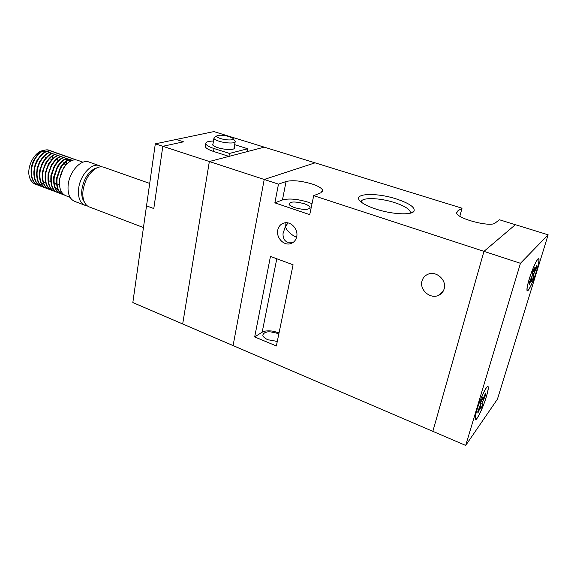 <?xml version="1.0" encoding="UTF-8"?>
<svg xmlns="http://www.w3.org/2000/svg" width="577" height="577" viewBox="0 0 577 577"><rect width="100%" height="100%" fill="white"/><g stroke="black" fill="none" stroke-linecap="round" stroke-linejoin="round"><path stroke-width="0.87" d="M396.356 198.957C409.526 203.371 415.397 207.482 413.976 211.283C411.581 215.409 391.769 214.363 376.024 209.112C368.386 206.588 363.135 203.955 360.272 201.214C351.804 193.374 375.829 192.191 396.356 198.957M410.124 213.238L410.261 211.802C408.963 208.679 403.698 205.6 394.48 202.57C379.349 197.608 360.726 197.219 361.224 202.073M422.003 281.013C419.284 289.697 430.103 299.312 438.376 295.438C441.311 294.147 443.244 291.948 444.16 288.839C446.93 280.263 436.4 270.656 428.199 274.162C425.011 275.431 422.941 277.717 422.003 281.013M296.542 237.356C291.06 234.752 287.303 231.218 285.247 226.754L283.018 233.678C282.939 238.214 284.497 241.063 287.685 242.225L293.412 242.225M277.753 230.064C276.001 237.464 283.581 245.744 290.339 243.739C293.686 242.766 295.799 240.436 296.686 236.75C298.482 229.422 291.046 221.135 284.353 222.938C280.84 223.869 278.641 226.242 277.753 230.064M279.03 332.987L278.597 332.806C271.854 330.383 266.386 330.174 262.189 332.164L254.681 336.918L276.347 345.991L293.087 264.793L270.462 256.426L254.681 336.918M313.7 195.661L320.87 192.797L322.702 190.352C321.822 188.167 318.208 186.025 311.854 183.919C301.043 180.781 292.452 179.981 286.069 181.51L278.482 184.142L274.861 202.852L309.734 214.651L313.7 195.661L483.966 251.363L515.384 224.691L499.393 219.758L495.239 222.982C490.811 227.554 456.962 218.69 456.573 212.949L457.366 211.204L462.026 208.218L315.064 162.837L264.216 179.469L278.482 184.142M312.027 203.681L308.075 202.174C297.364 198.971 288.825 198.228 282.449 199.952L274.861 202.852M277.285 341.44L267.988 339.759C264.814 338.374 263.083 336.838 262.787 335.143C264.172 331.429 269.106 330.866 277.595 333.456L278.814 334.011M304.267 203.731C307.707 204.922 309.654 206.148 310.101 207.403C308.947 209.992 303.798 210.078 294.667 207.655C291.262 206.465 289.351 205.253 288.926 204.02C290.123 201.438 295.229 201.344 304.267 203.731M285.125 223.104L285.247 226.754L288.046 222.938M459.855 216.245L462.026 208.218M155.307 143.839L146.522 205.874L153.807 208.549L146.522 205.874L132.833 302.572L233.079 345.587L264.216 179.469L315.064 162.837L213.879 131.592L176.18 139.475L183.522 141.827L176.18 139.475L155.307 143.839L209.35 161.524L228.954 156.389L229.458 153.439L247.721 148.758L247.208 151.607L264.252 147.149L209.35 161.524L264.216 179.469L233.079 345.587L432.851 431.315L483.966 251.363L520.454 263.3L548.15 234.81L515.384 224.691L483.966 251.363L432.851 431.315L465.697 445.408L520.454 263.3M229.278 136.598C222.989 134.975 218.806 134.766 216.721 135.963C216.397 136.742 217.688 137.6 220.58 138.552C226.689 140.55 235.373 140.355 232.92 138.321L229.278 136.598M233.223 138.732L235.207 141.459C236.245 143.615 225.924 143.471 218.921 141.177C215.949 140.218 214.276 139.281 213.916 138.372L214.803 137.276M213.028 143.767L212.567 144.712C212.935 145.664 214.644 146.645 217.695 147.64C224.864 150.02 235.459 150.121 234.406 147.842L234.175 147.423M182.678 323.964L209.35 161.524L182.678 323.964M153.807 208.549L162.815 146.298L183.522 141.827L162.815 146.298L153.807 208.549M205.462 145.671L205.297 146.681C205.881 148.231 208.629 149.825 213.54 151.448L228.954 156.389M234.651 144.668L247.721 148.758M213.476 141.055C208.073 141.149 205.506 142.065 205.765 143.788C206.35 145.325 209.105 146.904 214.024 148.52L229.458 153.439M103.86 167.265L103.665 167.2C101.538 166.501 99.23 166.746 96.734 167.936C89.392 172.256 84.819 179.851 83.009 190.72C82.525 195.192 82.987 198.971 84.379 202.051C85.547 204.525 87.185 206.155 89.276 206.934L143.449 227.554M84.437 202.181L83.146 200.068C81.862 197.226 81.436 193.742 81.876 189.624C83.535 179.62 87.754 172.631 94.527 168.65L97.095 167.77M87.141 205.722L84.92 205.275C80.03 203.075 77.917 197.673 78.587 189.076C79.814 175.516 91.57 162.462 99.273 165.649L101.444 166.811M63.34 194.781L63.124 194.701C58.465 192.718 56.279 187.821 56.575 180.002L60.996 166.76C65.309 160.478 69.774 157.939 74.404 159.151L74.584 159.209M74.7 159.252L75.868 159.858M76.092 159.879L74.815 159.295C67.906 156.353 57.635 168.275 56.986 180.154C56.69 187.979 58.868 192.877 63.528 194.853L64.696 195.177M70.077 197.334L65.966 195.776C61.321 193.807 59.157 188.903 59.46 181.077L59.539 180.248C60.051 175.761 61.551 171.535 64.04 167.575C68.317 161.437 72.724 158.971 77.275 160.161L77.448 160.226M38.161 185.239L37.959 185.159C33.177 183.14 30.884 178.264 31.086 170.54L31.8 166.003L33.74 160.572C38.219 152.314 43.333 148.852 49.081 150.193L49.261 150.251M50.718 150.893L49.478 150.33C42.345 147.323 31.995 158.956 31.483 170.691C31.281 178.416 33.567 183.284 38.349 185.311M40.917 186.284L40.715 186.205C35.94 184.186 33.661 179.31 33.877 171.578L34.461 167.597L36.791 161.07C41.27 153.143 46.297 149.84 51.858 151.174L52.038 151.232M57.541 158.451L57.945 161.192M53.495 151.874L52.255 151.311C45.143 148.311 34.808 159.973 34.274 171.722C34.065 179.461 36.337 184.337 41.111 186.357M43.686 187.33L43.477 187.251C38.724 185.239 36.452 180.363 36.676 172.617L37.159 169.111L39.827 161.647C44.299 154.001 49.233 150.842 54.642 152.155L54.815 152.22M56.286 152.862L55.039 152.299C47.956 149.306 37.62 160.997 37.079 172.768C36.856 180.514 39.121 185.39 43.874 187.402M46.463 188.383L46.254 188.304C41.515 186.299 39.258 181.416 39.488 173.663L39.892 170.576L42.849 162.288C47.307 154.888 52.168 151.845 57.433 153.143L57.613 153.208M57.722 153.251L58.876 153.828M63.838 163.103L63.795 162.664M59.085 153.857L57.83 153.287C50.776 150.301 40.448 162.029 39.892 173.807C39.654 181.567 41.912 186.45 46.65 188.455M61.89 154.852L60.635 154.275C53.603 151.304 43.289 163.06 42.712 174.86C42.467 182.628 44.71 187.511 49.442 189.516L49.045 189.364C44.314 187.359 42.063 182.469 42.309 174.708L42.648 172.011L45.871 162.966C50.307 155.79 55.096 152.847 60.239 154.138L60.412 154.196M65.901 161.719L66.254 164.654M66.622 164.25L66.557 163.543M52.053 190.504L51.836 190.424C47.119 188.419 44.891 183.536 45.143 175.761L45.417 173.425L48.886 163.68C53.308 156.706 58.025 153.857 63.052 155.134L63.225 155.191M64.711 155.848L63.448 155.271C56.445 152.306 46.138 164.092 45.547 175.906C45.294 183.688 47.523 188.578 52.233 190.576L53.387 190.893M54.858 191.564L54.642 191.485C49.939 189.494 47.718 184.597 47.985 176.814L48.208 174.809L51.908 164.416C56.301 157.636 60.96 154.874 65.872 156.129L66.052 156.194M67.538 156.85L66.276 156.273C59.294 153.309 48.995 165.13 48.389 176.966C48.129 184.755 50.343 189.645 55.046 191.636L56.2 191.961M57.678 192.631L57.462 192.552C52.774 190.561 50.56 185.671 50.834 177.875L54.938 165.181C59.301 158.574 63.888 155.891 68.706 157.132L68.887 157.196M70.38 157.86L69.11 157.276C62.15 154.319 51.865 166.176 51.245 178.026C50.971 185.823 53.178 190.72 57.859 192.704L59.02 193.028M60.506 193.706L60.282 193.627C55.608 191.636 53.416 186.746 53.697 178.935L57.967 165.96C62.302 159.519 66.831 156.915 71.555 158.141L71.728 158.199M73.229 158.87L71.959 158.286C65.021 155.336 54.743 167.222 54.108 179.086C53.827 186.898 56.019 191.795 60.686 193.778L61.854 194.103M45.518 181.914L43.773 183.046M43.398 183.248L42.15 183.825M41.479 184.07L40.888 184.251M36.539 184.481L35.327 184.164M29.045 175.372C30.069 180.01 32.254 182.974 35.601 184.265L35.24 184.128C32.002 182.851 29.932 179.93 29.045 175.372C27.242 165.303 35.118 151.441 43.246 150.532M55.63 183.363L54.317 184.532M84.732 205.203L74.628 201.359C69.673 199.137 67.502 193.749 68.129 185.188C69.29 171.694 81.083 158.769 88.887 161.993L89.082 162.065M53.019 158.372L52.226 156.151M50.841 153.879L50.04 152.934M49.348 152.321L47.494 151.297M47.076 151.16L41.263 151.946M37.765 154.499L33.452 160.68L31.663 165.707L31.05 173.107M40.657 155.401L36.474 161.221L34.331 167.243L33.841 174.297M58.291 160.839L57.664 158.358M43.563 156.309L39.481 161.849L37.036 168.708L36.647 175.495M46.477 157.218L42.474 162.519L39.763 170.136L39.467 176.685M54.361 184.799L56.027 183.515M49.398 158.134L45.475 163.226L42.518 171.528L42.287 177.882M66.658 164.214L66.074 161.574M52.327 159.057L48.468 163.969L45.287 172.898L45.129 179.079M55.262 159.98L51.468 164.733L48.079 174.254L47.97 180.276M58.212 160.911L54.469 165.52L50.884 175.603L50.834 181.481M71.952 160.456L70.156 159.339M69.752 159.194L64.328 159.735M61.169 161.849L57.476 166.32L53.704 176.93L53.697 182.685M54.858 186.854L59.027 191.413M59.46 191.607L61.631 192.105M72.63 160.211L67.257 160.731M64.141 162.793L60.484 167.142L56.546 178.257L56.582 183.89M67.112 163.745L63.506 167.979L59.395 179.57L59.467 185.102M486.332 396.673C488.12 390.651 488.611 387.34 487.81 386.734C486.447 385.739 480.136 399.032 477.035 409.583C475.297 415.527 474.821 418.772 475.607 419.32C477.056 420.215 483.266 407.03 486.332 396.673M536.632 270.663C538.759 263.552 539.408 259.628 538.565 258.9C537.338 258.186 532.29 269.084 529.304 278.987C527.212 286.048 526.585 289.906 527.421 290.563C528.698 291.205 533.675 280.408 536.632 270.663M476.934 409.72C475.167 415.779 474.676 419.09 475.484 419.645C476.955 420.561 483.295 407.11 486.425 396.543C488.243 390.405 488.748 387.03 487.933 386.41C486.541 385.393 480.107 398.952 476.934 409.72M529.224 279.073C527.089 286.279 526.455 290.209 527.313 290.873C528.611 291.536 533.682 280.523 536.697 270.584C538.875 263.328 539.531 259.325 538.673 258.583C537.425 257.854 532.275 268.969 529.224 279.073M465.697 445.408L497.439 399.169L548.15 234.81M534.093 271.298L534.425 267.786L532.513 272.214L532.196 275.705L529.571 281.8L529.354 284.281L531.965 278.215L531.655 281.619L533.523 277.256L533.848 273.823L536.43 267.815L536.682 265.269L534.093 271.298L532.953 271.19M480.706 404.484L477.828 411.206L477.879 413.089L480.742 406.403L480.785 409.006L482.841 404.196L482.812 401.563L485.639 394.949L485.632 392.98L482.79 399.623L482.754 396.926L480.655 401.816L480.706 404.484M535.672 267.627L536.43 267.815M532.398 273.455L533.848 273.823M531.727 276.794L533.523 277.256M531.287 277.804L531.965 278.215M481.68 399.443L482.79 399.623M484.882 394.733L485.639 394.949M480.994 401.044L482.812 401.563M480.691 403.575L482.841 404.196M480.078 405.956L480.742 406.403M262.189 332.164L276.787 258.763M282.449 199.952L286.069 181.51M456.768 213.432L457.366 211.204M214.024 148.52L213.54 151.448M410.766 213.072L413.976 211.283M443.107 291.342L438.376 295.438M293.318 242.304L290.339 243.739M409.894 213.288L410.261 211.802M309.928 208.254L310.101 207.403M322.392 191.802L322.702 190.352M441.665 293.217L441.888 292.395M216.721 135.963L213.98 137.831M213.916 138.372L212.805 145.13M234.406 147.842L234.298 148.469M205.765 143.788L205.297 146.681M235.106 142.05L233.937 148.787M103.665 167.2L149.703 183.421M94.527 168.65L96.734 167.936M59.445 184.791L56.972 183.868M56.568 183.717L54.108 182.801M50.841 181.575L48.396 180.666M74.404 159.151L74.815 159.295M77.275 160.161L83.009 162.195M49.081 150.193L49.478 150.33M51.858 151.174L52.255 151.311M54.642 152.155L55.039 152.299M57.433 153.143L57.83 153.287M60.239 154.138L60.635 154.275M63.052 155.134L63.448 155.271M65.872 156.129L66.276 156.273M68.706 157.132L69.11 157.276M71.555 158.141L71.959 158.286M88.887 161.993L99.273 165.649M66.218 164.69L63.744 163.796M51.872 159.533L49.442 158.661M46.21 157.499L45.237 157.153M59.539 180.248L59.395 179.57M64.04 167.575L63.506 167.979M56.683 178.906L56.546 178.257M60.996 166.76L60.484 167.142M53.841 177.55L53.704 176.93M57.967 165.96L57.476 166.32M51.014 176.187L50.884 175.603M54.938 165.181L54.469 165.52M48.208 174.809L48.079 174.254M51.908 164.416L51.468 164.733M45.417 173.425L45.287 172.898M48.886 163.68L48.468 163.969M42.648 172.011L42.518 171.528M45.871 162.966L45.475 163.226M39.892 170.576L39.763 170.136M42.849 162.288L42.474 162.519M37.159 169.111L37.036 168.708M83.146 200.068L84.379 202.051M487.81 386.734L487.392 386.576M538.565 258.9L538.161 258.77M527.421 290.563L526.989 290.411M475.607 419.32L475.159 419.133"/></g></svg>
